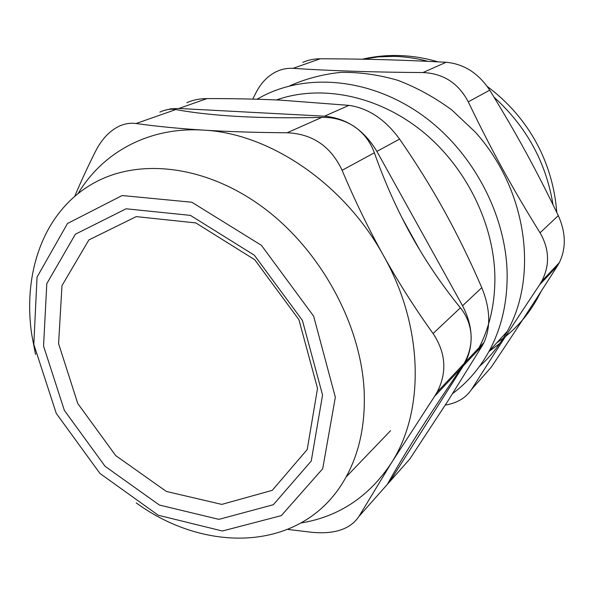 <?xml version="1.0" encoding="UTF-8"?>
<svg xmlns="http://www.w3.org/2000/svg" width="594" height="594" viewBox="0 0 594 594"><rect width="100%" height="100%" fill="white"/><g stroke="black" fill="none" stroke-linecap="round" stroke-linejoin="round"><path stroke-width="0.89" d="M301.314 522.928C338.966 516.639 368.941 496.718 391.238 463.164C424.807 411.716 423.982 327.071 383.412 255.472C343.971 183.383 269.097 133.205 203.497 130.123C148.7 126.604 102.554 152.524 77.992 193.681M159.883 112.095C165.622 109.489 170.901 108.65 175.727 109.578C193.77 112.845 214.649 115.139 238.372 116.476C262.095 117.798 289.902 118.109 321.785 117.404C333.501 117.122 344.29 120.129 354.158 126.425C363.751 133.145 370.485 141.929 374.354 152.792C384.845 182.388 397.141 209.868 411.219 235.246C425.334 260.603 441.721 284.793 460.387 307.818C467.218 316.283 470.819 326.069 471.176 337.177C471.183 346.354 468.792 355.182 463.996 363.647L461.293 367.968C443.77 393.636 429.024 415.911 417.062 434.786C405.101 453.668 395.196 470.203 387.34 484.377L358.947 516.401C350.534 528.964 335.105 534.296 312.659 532.387L287.919 529.44M358.947 516.401L391.238 463.164L434.556 396.391L461.293 367.968M460.387 307.818L433.071 333.531C414.902 308.234 398.344 282.209 383.412 255.472C368.503 228.712 354.737 200.319 342.099 170.292L374.354 152.792M433.071 333.531C445.886 352.836 447.237 372.364 437.132 392.122L434.556 396.391M321.785 117.404L287.14 132.766C312.526 133.85 330.843 146.362 342.099 170.292M74.681 196.436C80.517 182.469 87.429 167.501 95.419 151.522C101.589 139.397 109.385 131.014 118.807 126.373C124.473 123.693 130.227 122.743 136.085 123.515L175.727 109.578M287.14 132.766C255.984 132.551 228.103 131.668 203.497 130.123C178.891 128.571 156.422 126.366 136.085 123.515M317.53 388.402L307.217 449.547L272.26 490.34L221.777 504.395L166.35 491.446L115.696 455.583L77.777 403.526L58.591 343.659L61.976 285.632L88.892 239.917L136.234 216.617L195.79 222.913L254.767 259.749L298.923 319.691L317.53 388.402M482.276 345.678L484.028 342.426C490.956 326.7 490.206 308.449 481.779 287.674L462.548 305.776C472.891 325.772 473.886 344.52 465.54 362.013L463.417 365.718L482.276 345.678L448.091 400.698L409.771 459.08L389.605 481.823L463.417 365.718M462.548 305.776L376.908 151.403L399.591 139.093C385.187 119.401 368.295 108.16 348.93 105.368L324.532 116.186C346.54 118.184 363.996 129.923 376.908 151.403M324.532 116.186L178.876 108.472L206.979 98.589C232.633 98.537 257.039 99.042 280.197 100.111L348.93 105.368M163.35 110.677L170.909 108.813L178.876 108.472M389.605 481.823L381.883 490.533M402.079 217.991L419.817 250.096M206.979 98.589C199.495 98.626 192.783 100 186.828 102.725M322.557 394.995L302.405 320.411L254.418 255.264L190.429 215.384L126.114 208.791L75.356 234.222L46.807 283.642L43.555 346.087L64.352 410.357L105.071 466.29L159.37 505.034L218.904 519.364L273.337 504.714L311.249 461.041L322.557 394.995M335.343 397.23L322.705 468.725L281.318 515.622L222.379 531.006L158.279 515.25L99.978 473.477L56.274 413.409L33.806 344.379L37.043 277.094L67.501 223.493L122.149 195.53L191.832 202.242L261.442 245.344L313.639 316.171L335.343 397.23M136.234 502.925C207.952 555.19 305.494 551.432 346.057 477.027C359.318 452.955 365.369 424.576 364.196 391.892C361.375 325.059 320.864 250.334 263.357 207.648C205.769 164.909 138.58 157.744 93.458 183.271C44.001 210.803 22.334 272.379 31.838 335.12L35.529 354.455M399.591 139.093C416.104 162.949 431.051 186.947 444.416 211.1C457.759 235.276 470.218 260.796 481.779 287.674M276.462 99.941C320.315 84.4 376.73 94.966 421.458 130.65C466.09 166.387 494.698 224.703 494.899 278.757C494.817 305.68 488.966 329.729 477.361 350.906M452.643 393.562C467.471 382.506 479.625 368.384 489.1 351.18C500.965 329.284 506.986 304.477 507.172 276.767C507.239 216.862 473.611 152.101 422.534 115.377C371.376 78.646 308.702 72.78 263.469 95.723L256.972 99.235M289.62 85.892C305.62 78.75 322.757 74.235 341.045 72.357C359.749 72.104 378.645 74.747 397.75 80.287C416.661 87.474 434.667 97.364 451.774 109.935L475.141 131.942C526.737 188.885 538.788 275.185 507.261 331.393C499.792 344.928 490.54 356.578 479.521 366.342M557.603 265.637L559.34 262.615C566.245 248.277 565.896 232.61 558.301 215.615L540.057 232.796C549.45 249.079 549.999 265.243 541.706 281.296L539.612 284.756L557.603 265.637C534.452 301.99 515.941 330.271 491.372 367.033L471.718 389.204C490.711 359.006 513.342 324.19 539.612 284.756M540.057 232.796C512.347 188.194 491.639 150.475 468.265 101.834L489.731 90.184C478.489 73.218 463.951 63.914 446.116 62.273L422.935 72.557C443.31 73.418 458.42 83.175 468.265 101.834M422.935 72.557C374.213 72.238 330.91 70.835 293.042 68.34L320.263 58.769C366.09 58.932 401.195 59.853 446.116 62.273M252.762 99.116L256.081 92.516C261.256 82.544 268.161 75.52 276.804 71.443C281.994 69.067 287.407 68.028 293.042 68.34M471.718 389.204C465.874 397.921 457.068 403.2 445.3 405.049M320.263 58.769C313.936 58.791 308.123 60.001 302.829 62.392M489.731 90.184C516.765 134.17 535.847 169.119 558.301 215.615M499.896 343.332L488.869 351.596M362.875 59.2L378.281 56.876L394.164 56.371C405.405 56.668 416.698 58.323 428.036 61.345M494.022 97.178C526.455 126.589 546.109 162.414 552.984 204.663M540.696 292.04L537.206 298.775C528.846 313.714 518.28 326.277 505.524 336.471M503.252 338.238L496.718 342.879M437.132 392.122L464.003 363.647M406.407 226.359L414.798 241.58M465.54 362.013L484.028 342.426M346.057 477.027L390.57 430.695M489.1 351.18L507.261 331.393M541.713 281.304L559.34 262.615M534.251 301.997L537.206 298.775L541.446 290.874M362.325 59.192C374.012 56.482 385.981 55.257 398.232 55.524C411.568 55.843 424.799 57.945 437.926 61.835M487.221 86.427C529.796 118.147 553.148 163.959 556.771 212.437"/></g></svg>

